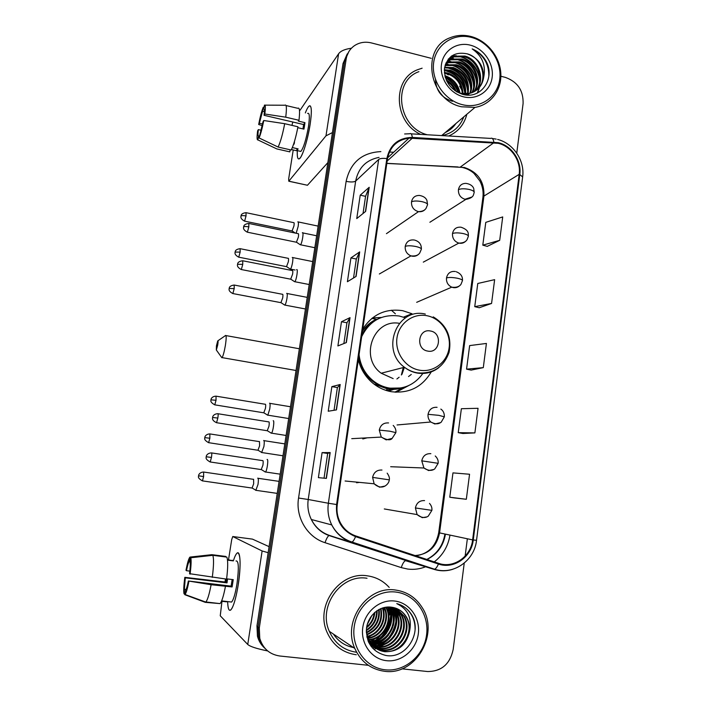 <?xml version="1.0" encoding="UTF-8"?>
<svg xmlns="http://www.w3.org/2000/svg" width="707" height="707" viewBox="0 0 707 707"><rect width="100%" height="100%" fill="white"/><g stroke="black" fill="none" stroke-linecap="round" stroke-linejoin="round"><path stroke-width="1.06" d="M403.564 317.134L411.978 313.731L402.707 310.691C385.668 308.234 372.359 314.35 362.771 329.064M358.334 359.607C360.552 368.824 365.183 376.504 372.218 382.637C377.883 387.418 384.255 390.441 391.333 391.705C408.893 393.746 422.203 387.136 431.27 371.864M381.409 317.461L372.483 317.894M391.386 310.223L395.381 313.802M401.258 467.124L404.537 467.247M407.426 424.05L411.58 423.687M393.923 389.31L388.611 391.13M388.682 268.642L392.597 266.389M362.824 438.959L367.119 437.836M356.558 482.757L359.527 482.386M396.662 226.638L397.67 225.948M427.443 297.665L429.794 296.648M395.602 392.199L403.149 387.533M449.634 129.081L451.031 127.649L449.634 129.081M347.252 53.873L343.019 63.524L256.959 625.889L257.445 636.167C258.674 640.825 261.007 644.74 264.453 647.904M348.834 51.62L344.574 61.332L258.117 626.923L258.603 637.263C259.84 641.956 262.191 645.898 265.664 649.07C262.191 645.898 259.84 641.956 258.603 637.263L258.117 626.923L344.574 61.332L348.834 51.62M375.444 642.071L379.359 639.057L375.444 642.071M381.312 637.166C386.623 631.466 389.751 624.714 390.715 616.919C389.751 624.714 386.623 631.466 381.312 637.166M390.874 610.963L390.803 609.991L390.874 610.963M448.017 130.203L453.143 125.864L448.017 130.203M422.123 68.199L417.704 69.684C391.917 79.051 393.666 122.064 420.577 134.383C393.666 122.064 391.917 79.051 417.704 69.684L422.123 68.199M367.366 575.834C339.926 571.017 314.827 605.378 327.032 632.226C332.917 645.314 342.683 652.826 356.31 654.762C342.683 652.826 332.917 645.314 327.032 632.226C314.827 605.378 339.926 571.017 367.366 575.834C375.983 577.036 383.265 580.889 389.195 587.393C383.265 580.889 375.983 577.036 367.366 575.834M498.17 143.309C511.232 146.172 521.165 160.896 519.185 174.346L472.621 539.892C470.933 556.603 453.602 568.746 438.64 563.346L355.789 535.95C348.958 533.573 343.77 529.092 340.235 522.508C337.407 516.897 336.417 510.94 337.283 504.621L387.498 158.73C389.99 146.649 397.166 139.783 409.026 138.13L498.17 143.309M498.249 142.681L412.367 137.432C398.465 137.688 389.955 144.732 386.844 158.58L336.594 504.524C335.463 520.149 341.79 530.86 355.568 536.64L438.437 564.027C453.77 569.559 471.534 557.107 473.257 539.98L519.795 174.488C521.819 160.71 511.638 145.615 498.249 142.681M451.561 127.207L449.908 128.868M389.168 607.428L389.442 610.097M389.504 611.422L389.398 615.09M380.083 636.203L376.018 639.87M374.816 640.754L372.191 642.389M371.564 642.734L370.583 643.229M369.558 643.467L370.344 643.343L369.717 643.635M454.451 497.931L466.328 499.275L469.554 474.247L452.966 472.886L449.776 497.224L454.566 497.949M462.855 433.497L474.883 432.896L478.056 408.293L461.371 408.717L458.233 432.657L462.97 433.515M487.256 246.363L499.699 240.327L502.712 216.925L485.78 222.36L482.793 245.161L487.362 246.398M479.249 307.739L491.568 303.453L494.635 279.654L477.773 283.48L474.742 306.652L479.364 307.766M471.118 370.106L483.296 367.631L486.416 343.443L469.642 345.59L466.558 369.142L471.233 370.123M448.715 136C458.145 131.82 464.181 124.582 466.832 114.287C464.181 124.582 458.145 131.82 448.715 136M401.93 668.84L427.647 671.535C441.46 671.464 449.961 664.138 453.16 649.547L464.234 563.117M465.126 556.144L467.354 538.787M516.746 153.145L523.083 103.664C523.507 90.602 517.621 81.853 505.425 77.408L500.874 76.241M431.252 58.328L371.467 42.941C365.298 41.457 359.695 42.323 354.649 45.54C349.974 48.765 347.137 53.29 346.156 59.114L259.292 627.975L259.778 638.377C262.898 648.558 269.553 654.426 279.751 655.999L368.356 665.305M326.387 478.392L318.389 477.649L322.092 452.613L330.187 452.56L326.387 478.392M356.081 276.428L347.402 281.731L350.928 257.922L359.686 251.904L356.081 276.428M365.652 211.393L356.752 218.587L360.217 195.167L369.195 187.293L365.652 211.393M336.461 409.892L328.225 411.235L331.866 386.623L340.191 384.511L336.461 409.892M346.359 342.577L337.893 345.935L341.472 321.738L350.027 317.637L346.359 342.577M341.472 321.738L346.943 322.763L350.027 317.637M331.866 386.623L337.389 387.569L340.191 384.511M360.217 195.167L365.572 196.343M363.036 213.505L365.572 196.299L369.195 187.293M350.928 257.922L356.328 259.027M353.535 277.984L356.337 258.992L359.686 251.904M322.092 452.613L327.677 453.479M324.036 478.171L327.677 453.47L330.187 452.56M483.296 367.631L466.558 369.142M491.568 303.453L474.742 306.652M499.699 240.327L482.793 245.161M474.883 432.896L458.233 432.657M466.328 499.275L449.776 497.224M343.876 343.567L346.943 322.737M334.04 410.29L337.389 387.551M305.336 112.917C307.315 107.835 308.897 105.476 310.09 105.829C311.734 107.146 311.743 113.359 310.117 124.476C307.651 138.899 304.629 149.619 301.067 156.645C298.248 161.046 296.993 159.04 297.302 150.626C297.011 157.316 297.788 159.968 299.635 158.589C302.578 156.327 307.872 139.279 310.117 124.476C312.034 110.778 311.646 104.68 308.941 106.191C307.89 107.164 306.688 109.408 305.336 112.917M351.432 48.235C344.901 49.119 340.633 50.966 338.609 53.767L300.024 110.274M332.458 132.562L325.989 135.824L288.827 181.178L307.457 185.261L327.854 162.619M307.457 185.261L288.783 181.231L288.659 178.898L293.228 149.964M294.156 144.095L294.492 141.948M262.553 123.999L259.381 123.265L262.589 111.185L264.374 111.609M264.1 109.143L263.799 109.072C264.48 108.905 264.568 110.981 264.065 115.303L303.595 124.529L302.976 128.904M307.598 113.447C309.56 112.369 309.843 116.796 308.446 126.721C306.175 139.473 303.648 147.71 300.855 151.431L299.556 151.139M286.035 105.529L297.806 108.312C299.653 107.128 300.042 111.114 298.973 120.278L298.381 121.118L304.956 122.656L304.514 125.802L303.939 129.125L297.771 127.693M291.452 149.557L296.71 150.75L298.133 148.894L292.345 147.577M297.947 126.774C295.906 137.335 293.661 145.085 291.213 150.017L278.125 147.056L259.098 137.971L263.004 121.79L263.764 120.517L284.691 123.69L297.947 126.774M259.398 136.159L258.55 135.965L257.905 139.915L276.826 148.93L289.835 151.872L290.162 149.778M289.835 151.872L288.783 151.634M298.973 120.278L285.734 117.176L264.825 114.004L264.065 115.303M265.001 105.131L284.815 105.237C286.547 104.017 286.848 107.994 285.734 117.176M284.691 123.69C282.659 134.295 280.467 142.08 278.125 147.056M276.826 148.93L275.73 148.408M263.799 109.072L264.445 105.131C265.514 104.486 265.638 107.446 264.825 114.004M263.764 120.517C262.262 128.25 260.706 134.074 259.098 137.971M257.905 139.915C256.897 140.278 256.809 137.246 257.631 130.822L258.347 129.611L261.007 130.221M258.55 135.965C257.905 135.991 257.843 133.87 258.347 129.611M291.938 125.378L292.813 122.011M259.381 123.265L258.665 124.494L262.191 125.616M258.665 124.494C260.105 117.044 261.625 111.299 263.225 107.27L262.589 111.185M264.091 107.27L263.225 107.27M304.956 122.656L303.595 124.529M297.046 148.647L296.71 150.75M462.378 104.671C480.141 109.187 497.516 97.168 499.716 79.308C502.182 61.5 489.103 41.996 471.534 37.444C454.009 32.628 436.131 44.196 433.691 62.375C430.987 80.474 444.579 100.438 462.378 104.671M461.565 106.784L474.98 107.393C490.685 104.892 501.82 90.045 500.821 73.378C499.929 56.719 487.096 40.723 471.136 36.525C463.889 34.661 456.969 35.032 450.377 37.648C420.267 47.952 428.619 100.359 461.565 106.784M442.025 135.611C452.621 133.296 459.886 127.039 463.81 116.841M461.936 90.213L459.656 86.174M448.335 74.88L445.799 73.395M444.844 75.658L445.189 75.755C453.311 78.601 458.26 84.38 460.01 93.085M444.376 72.432L447.893 73.06C457.305 76.542 462.351 83.426 463.041 93.713M444.447 73.183L447.213 73.74C456.315 77.063 461.353 83.691 462.325 93.607M444.367 69.701L450.633 70.329C461.185 74.438 466.205 82.277 465.683 93.863M444.341 70.346L449.944 71.018C460.222 74.96 465.259 82.578 465.047 93.854M444.65 67.315L453.417 67.563C465.047 72.317 469.934 81.031 468.061 93.686M444.553 67.881L452.719 68.261C464.084 72.848 469.006 81.349 467.486 93.757M452.436 101.313C441.592 97.858 435.945 90.629 435.503 79.626M445.003 65.724L446.135 64.858L456.236 64.752C467.433 67.766 475.051 82.18 470.252 93.244M445.445 65.565L455.529 65.459C466.505 68.42 474.114 82.374 469.722 93.377L461.15 93.377L456.475 91.733M446.002 63.33L448.936 61.995L459.099 61.898C471.198 65.088 478.763 81.473 472.276 92.582M445.755 63.789L448.238 62.72L458.383 62.614C470.252 65.76 477.844 81.641 471.781 92.767M446.833 62.004L451.782 59.096L462.007 59.008C475.051 62.34 482.377 80.898 474.158 91.707M451.066 59.83L461.282 59.733C474.079 63.029 481.485 81.031 473.699 91.945M445.277 64.797C447.142 60.599 450.271 57.718 454.663 56.153L464.959 56.065C479.019 59.538 485.877 80.448 475.899 90.637M445.993 62.923L453.938 56.887L464.216 56.807C478.02 60.245 485.011 80.554 475.475 90.92M446.179 79.864C450.969 82.542 454.318 86.448 456.236 91.583M446.824 81.278C450.465 83.638 453.178 86.793 454.963 90.752M445.057 76.586C452.568 79.414 457.27 84.831 459.161 92.829M467.194 53.838C454.884 51.452 447.301 56.348 444.473 68.508C444.332 81.181 450.341 89.78 462.511 94.314C480.848 99.926 495.589 78.539 486.195 61.403C482.872 55.526 478.197 51.355 472.17 48.898C482.448 56.03 486.239 65.76 483.553 78.079C483.995 66.078 478.542 58.001 467.194 53.838C482.033 57.444 488.457 80.085 477.119 89.709M483.553 78.079C482.015 86.139 477.393 91.238 469.695 93.386M468.944 94.058L463.147 94.473M470.482 45.204C457.005 41.536 443.333 50.453 441.477 64.372C439.427 78.238 449.811 93.51 463.447 96.797C477.066 100.288 490.437 91.106 492.152 77.363C494.06 63.674 483.977 48.659 470.482 45.204M418.915 71.654C391.837 81.146 397.908 127.587 427.337 134.772M472.17 48.898C483.376 54.572 488.935 63.657 488.855 76.162M451.172 56.295L455.025 56.03M457.111 56.189C468.573 57.187 479.691 69.622 479.62 81.932M479.576 84.354L479.187 87.394M479.116 87.748L477.331 93.068M448.22 59.22L452.277 58.937M454.389 59.105C465.683 60.148 476.615 72.37 476.615 84.486M446.921 61.889L449.564 61.801M451.702 61.977C462.838 63.073 473.584 75.075 473.646 87.005M445.348 64.629L446.895 64.629M449.06 64.814C460.027 65.954 470.588 77.743 470.721 89.48M446.462 67.616C458.887 70.532 466.01 78.636 467.84 91.919M444.332 70.444C456.139 73.448 463.014 81.261 464.959 93.854M445.445 77.911C451.499 81.172 455.688 86.007 458.039 92.423M451.711 55.897L456.271 55.712M459.037 56.074C470.791 59.308 477.738 67.218 479.885 79.811M480.009 82.975L479.62 86.793M479.532 87.261L477.623 92.926M448.503 58.875L453.532 58.628M456.333 59.008C467.857 62.243 474.697 70.02 476.854 82.339M447.169 61.544L450.827 61.5M453.664 61.898C464.959 65.132 471.693 72.777 473.876 84.84M445.507 64.284L448.167 64.328M451.039 64.752C462.104 67.978 468.732 75.499 470.924 87.297M444.694 67.068L445.543 67.121M448.459 67.572C459.303 70.788 465.816 78.177 468.025 89.718M445.914 70.346C456.528 73.563 462.944 80.81 465.162 92.104M445.269 77.328C451.755 80.66 456.183 85.759 458.551 92.617M216.439 345.847L216.333 350L217.738 344.91C218.207 341.764 218.198 340.429 217.721 340.915L216.439 345.847M225.4 335.489C226.443 334.941 226.434 338.246 225.383 345.414C224.26 351.839 223.156 355.904 222.051 357.609L221.353 357.017M427.726 351.087C440.001 353.827 442.821 332.838 430.466 331C418.199 328.145 415.274 349.276 427.726 351.087M359.059 354.631C360.252 365.024 364.768 373.579 372.589 380.304C377.52 384.361 383.044 386.932 389.159 388.028C403.264 389.84 414.496 384.988 422.866 373.473M405.544 317.858L399.287 316.029C382.072 313.846 369.531 320.739 361.657 336.718M358.608 357.733C360.331 366.942 364.697 374.533 371.714 380.516C376.637 384.555 382.151 387.118 388.24 388.214L400.931 387.993M396.892 378.979L399.128 377.229M408.531 376.548L411.288 374.427M401.991 374.277L404.386 367.287M386.994 390.697L392.65 389.345M401.382 374.984L403.273 367.569M379.252 318.336C371.67 321.588 365.908 326.979 361.975 334.526M399.358 323.329C373.561 318.557 359.085 357.512 381.206 373.225L393.172 378.599M394.877 392.146L403.706 387.356M362.479 331.07C366.067 325.839 370.68 321.897 376.301 319.255L371.794 318.45M408.867 385.483L396.203 392.226M296.153 233.248L298.168 226.417C298.628 223.076 298.522 221.556 297.841 221.857L297.797 221.901M292.071 230.977L293.944 225.957C294.28 223.545 294.209 222.44 293.723 222.661L246.239 212.719M289.958 268.872L290.453 269.093C291.257 268.112 291.964 265.823 292.592 262.235C293.069 258.762 292.954 257.18 292.256 257.472L292.256 257.472M286.512 266.654L288.35 261.749C288.695 259.239 288.624 258.099 288.129 258.311L240.362 248.731M284.382 304.867L284.886 305.088C285.663 304.143 286.353 301.907 286.962 298.398C287.449 294.872 287.342 293.202 286.662 293.387M280.909 302.667L282.712 297.886C283.056 295.34 282.994 294.139 282.508 294.262M281.165 302.764L284.806 305.141M267.396 415.089L267.847 415.159L269.756 408.964C270.26 405.297 270.189 403.37 269.553 403.176M263.764 412.808L265.443 408.381C265.814 405.73 265.77 404.342 265.319 404.201M261.634 452.551L263.905 446.532C264.418 442.812 264.365 440.797 263.746 440.479L263.667 440.496M257.94 450.244L259.584 445.923L259.487 441.548M255.819 490.375L258.002 484.463C258.515 480.698 258.479 478.586 257.878 478.135L257.71 478.179M252.063 488.051L253.663 483.827L253.592 479.258M299.936 244.542L300.475 244.772C302.119 243.57 304.081 231.074 302.357 232.815L302.322 232.842M296.401 242.236L298.372 237.092C298.716 234.565 298.628 233.416 298.107 233.655L249.05 223.5M294.245 281.466L294.784 281.713C296.419 280.573 298.327 268.041 296.613 269.685M290.683 279.194L292.601 274.183C292.963 271.576 292.875 270.374 292.353 270.569L242.978 260.812M271.002 433.099L271.479 433.152C273.026 432.11 274.687 420.152 273.211 420.727M267.228 430.74L268.978 426.224C269.349 423.466 269.305 421.999 268.828 421.805M265.063 471.976L265.496 471.984C267.016 470.959 268.625 459.117 267.211 459.435L267.078 459.462M261.219 469.581L262.924 465.179C263.304 462.396 263.269 460.849 262.81 460.557M233.425 560.66C235.192 555.163 236.748 552.574 238.091 552.883C240.698 555.729 240.742 566.36 238.224 584.795C236.483 595.533 234.477 603.248 232.196 607.923C229.51 612.509 227.99 610.397 227.636 601.595C227.866 608.603 228.927 611.387 230.818 609.938C233.487 606.783 235.952 598.405 238.224 584.795C241.237 566.068 240.398 549.445 236.907 553.281C235.82 554.332 234.662 556.789 233.425 560.66M268.165 552.697L262.129 550.974L232.753 536.525L231.702 539.644L228.529 559.723M267.679 650.944C256.703 648.717 250.057 646.56 247.75 644.466L220.239 615.788L222.025 600.941M225.012 582.002L225.489 578.989M252.443 539.123L269.084 546.652M189.865 571.123L186.462 570.708C187.461 565.759 188.371 562.701 189.211 561.544L190.174 561.597M212.816 555.322L190.802 557.752L190.077 562.189C190.43 564.292 190.254 568.119 189.564 573.686L226.585 579.121C227.981 567.756 228.061 560.412 226.823 557.107L212.816 555.322C213.921 558.627 213.744 565.98 212.286 577.38M226.62 578.847L233.248 579.652L232.108 586.943L211.119 584.724L188.371 580.995L231.101 586.147L232.17 579.519M227.548 578.962L227.009 582.886L185.296 577.831L184.014 593.792L184.889 594.119M184.014 593.792C183.484 590.831 183.758 585.352 184.827 577.345L226.063 582.135L226.487 579.113M236.023 560.987C238.701 560.465 239.019 568.083 236.978 583.849C235.334 593.694 233.54 599.757 231.604 602.055L230.261 601.896M226.487 601.825L221.477 601.242M225.436 586.439C223.651 595.789 221.857 601.516 220.063 603.61L205.295 602.346L184.792 594.702L185.623 590.115C186.454 588.993 187.373 585.953 188.371 580.995M211.119 584.724C209.334 594.101 207.593 599.854 205.905 601.966L205.295 602.346M190.802 557.752C191.394 560.439 191.146 565.909 190.068 574.172M188.875 581.516C187.479 588.692 186.197 593.023 185.04 594.507L184.792 594.702M184.827 577.345L185.296 577.831M227.513 560.147L233.337 560.881L227.451 559.591M225.701 556.966L225.789 556.444L211.87 554.677L189.989 557.081L189.273 561.482M186.462 570.708L185.985 570.249C187.302 563.408 188.539 559.122 189.697 557.372L189.989 557.081M186.012 589.497L184.739 589.346M226.063 582.135L227.009 582.886M232.258 560.2L232.179 560.739M231.101 586.147L232.108 586.943M385.403 669.821C404.881 671.977 424.032 655.46 426.586 634.851C429.414 614.277 415.23 594.34 396 592.077C376.804 589.514 357.062 605.572 354.225 626.596C351.105 647.585 365.89 667.974 385.403 669.821M384.635 671.297C415.672 675.839 439.781 633.914 422.167 607.56C415.875 597.574 407.055 591.75 395.708 590.071C367.64 585.202 342.1 620.843 354.799 648.425C360.862 661.752 370.813 669.379 384.635 671.297M374.312 649.371L377.556 647.692M378.979 646.825L381.135 645.323M382.089 644.581L386.128 640.816M388.196 638.386C391.934 633.587 394.462 628.196 395.779 622.222M396.309 619.235L396.68 614.153M396.671 613.066L396.565 610.76M396.512 610.229L396.397 609.098M396.362 608.851L396.309 608.409M369.77 642.566L368.718 642.389M369.549 642.248L368.586 642.106M390.759 607.11L393.87 611.369C402.363 625.235 389.018 646.825 372.509 644.077L371.051 643.838M370.68 643.768L369.584 643.494M390.37 607.074L393.233 611.069C401.717 624.908 388.39 646.454 371.917 643.706L370.822 643.547M370.441 643.476L369.346 643.22M392.261 607.313L396.424 612.589C404.978 626.561 391.537 648.319 374.913 645.553L372.015 644.987M371.652 644.881L370.601 644.537M393.331 611.113L391.908 607.278L395.779 612.28C404.316 626.225 390.9 647.948 374.312 645.182L371.767 644.713L374.242 644.201M371.405 644.616L370.335 644.289M393.702 607.578L399.013 613.826C407.63 627.904 394.099 649.848 377.352 647.064L373.04 646.057M372.686 645.924L371.67 645.509M371.343 645.358L370.38 644.881M393.339 607.507L398.359 613.517C406.958 627.569 393.454 649.468 376.734 646.684L372.775 645.791M372.421 645.668L371.396 645.27M371.06 645.129L370.088 644.669M395.107 607.958L401.647 615.09C410.325 629.274 396.698 651.394 379.827 648.593L374.127 647.038M373.791 646.887L372.81 646.401M372.492 646.225L369.814 644.457M394.762 607.861L400.984 614.772C409.645 628.93 396.044 651.006 379.199 648.213L373.853 646.799M373.508 646.649L372.518 646.18M372.2 646.012L369.902 644.59M396.494 608.444L404.324 616.371C413.065 630.662 399.34 652.968 382.346 650.148L375.284 647.948M374.957 647.771L368.815 642.592M396.15 608.32L403.653 616.044C412.375 630.317 398.677 652.57 381.709 649.76L374.984 647.727M374.666 647.559L369.204 643.37M409.415 631.996C410.06 626.791 409.167 621.966 406.755 617.529C403.273 611.617 398.244 608.188 391.669 607.233C379.933 605.289 367.94 615.435 366.491 628.435C366.199 643.087 372.695 652.11 385.978 655.495C406.012 659.233 422.291 632.968 412.066 615.47L412.04 615.426C408.443 609.337 403.352 605.404 396.777 603.61C408.116 609.142 412.322 618.607 409.415 631.996C406.145 645.288 397.97 651.863 384.9 651.73C377.503 650.634 372.015 646.578 368.427 639.561L366.306 631.634M397.511 608.886C401.329 610.742 404.28 613.561 406.357 617.344C415.15 631.722 401.355 654.161 384.255 651.333C376.875 650.237 371.396 646.189 367.817 639.19L366.827 636.698M371.944 615.355L367.56 623.539M370.777 616.937L368.232 621.683M374.896 612.28C374.233 618.758 371.467 623.919 366.58 627.745M374.259 612.854C373.455 618.643 370.945 623.318 366.721 626.888M377.167 610.565C377.282 619.429 373.667 626.11 366.323 630.617M376.628 610.928C376.531 619.235 373.102 625.58 366.35 629.964M379.164 609.372C380.278 620.216 376.044 628.063 366.456 632.924M378.678 609.637C379.535 620.012 375.435 627.595 366.385 632.385M381.011 608.515C383.247 621.073 378.519 629.875 366.827 634.913M380.56 608.709C382.505 620.852 377.892 629.424 366.721 634.435M382.761 607.887C387.401 619.235 379.88 634.426 367.313 636.707M382.337 608.029C386.57 619.217 379.323 633.755 367.18 636.273M384.449 607.454C390.75 619.35 382.063 637.122 367.905 638.359M384.034 607.543C389.902 619.314 381.524 636.441 367.746 637.961M386.075 607.172L386.446 607.817C393.896 620.269 383.874 639.87 368.577 639.879M368.161 639.888L367.702 639.897M385.668 607.225L385.836 607.525C393.18 619.818 383.521 639.19 368.4 639.508M387.666 607.021L388.877 608.983C396.813 622.08 385.244 642.61 369.328 641.293M368.93 641.276L368.197 641.214M387.268 607.048L388.267 608.692C396.079 621.621 384.908 641.929 369.134 640.949M368.727 640.94L368.073 640.896M389.221 607.004L391.36 610.168C399.782 623.928 386.535 645.341 370.159 642.61M388.832 606.995L390.732 609.867C399.04 623.459 386.225 644.66 369.947 642.292M394.771 601.038C380.021 599.112 364.918 611.475 362.771 627.569C360.402 643.644 371.696 659.251 386.649 660.7C401.576 662.397 416.317 649.76 418.297 633.905C420.506 618.077 409.565 602.744 394.771 601.038M371.855 615.647L367.26 624.537M367.021 578.273C341.207 573.766 317.708 606.164 329.303 631.324C334.835 643.476 343.947 650.458 356.637 652.269M401.037 605.148C405.606 607.384 409.159 610.76 411.695 615.258C414.028 619.429 415.159 624.131 415.089 629.371M395.991 608.259L396.256 608.771M396.441 609.134L397.352 611.246M397.802 612.545L398.987 622.045M388.938 642.062L380.189 646.79M378.793 647.179L375.081 647.798M375.01 647.806L372.28 647.877M393.949 608.002L394.86 610.15M395.31 611.467L396.424 621.153M386.773 640.374L377.909 645.279M376.504 645.677L373.261 646.26M372.633 646.322L371.104 646.401M391.651 607.225L392.412 609.072M392.862 610.406L393.896 620.286M384.643 638.713L375.673 643.794M371.511 644.731L370.883 644.811M389.619 607.021L389.999 608.011M390.45 609.363L391.404 619.456M382.549 637.051L373.464 642.327M372.023 642.743L370.486 643.087M370.194 643.14L369.39 643.273M388.072 608.329L388.938 618.652M380.499 635.399L371.29 640.878M369.841 641.311L369.399 641.417M369.063 641.496L368.382 641.647M383.742 607.613L384.078 617.14M376.522 632.111L367.693 637.811M394.373 608.382L395.832 612.306M395.867 612.448C397.078 616.84 397.104 621.418 395.964 626.181M390.564 636.998C387.533 640.728 383.707 643.45 379.076 645.173M377.441 645.694L373.464 646.454M372.907 646.507L371.237 646.587M393.41 611.396C394.639 616 394.586 620.764 393.251 625.695M388.611 634.957C385.589 638.934 381.665 641.832 376.84 643.679M375.187 644.21L371.926 644.899M371.688 644.925L371.087 644.996M389.866 607.03L390.874 609.938M390.989 610.362C392.252 615.231 392.093 620.233 390.503 625.359M386.773 632.809C383.76 637.078 379.712 640.215 374.63 642.195M372.969 642.743L370.636 643.29M343.019 63.524L346.156 59.114M256.959 625.889L259.292 627.975M519.185 174.346L483.924 196.078C484.454 181.619 477.959 172.101 464.455 167.515L386.826 163.335M449.979 535.128C448.114 546.228 442.874 555.154 434.257 561.897M425.694 566.74C419.87 569.055 413.878 569.833 407.709 569.064L401.258 567.606L325.034 542.693C307.271 537.232 295.367 517.215 298.557 498.028L346.13 181.363C350.389 162.504 361.975 152.579 380.87 151.607M411.306 561.809L412.481 561.941M426.94 559.476C437.226 554.385 443.395 545.954 445.437 534.174M411.12 133.844L490.676 138.404C492.16 137.653 493.221 138.864 493.857 142.027M336.594 504.524L328.366 503.251L378.669 159.446C380.066 158.403 382.787 158.121 386.844 158.58M355.568 536.64C354.331 539.591 353.155 541.403 352.042 542.057L351.361 542.163C342.656 539.141 336.117 533.396 331.751 524.921C328.446 518.098 327.314 510.869 328.366 503.251L308.225 499.496C307.245 506.53 308.279 513.194 311.336 519.504C315.375 527.325 321.438 532.645 329.524 535.446L406.932 560.881M404.634 133.968L409.733 133.764C410.961 132.978 411.836 134.206 412.367 137.432M438.437 564.027C437.191 566.917 435.91 568.649 434.602 569.223L351.361 542.163L328.985 535.526C327.677 536.41 326.36 538.805 325.034 542.693M452.71 569.294C446.391 571.283 440.072 571.274 433.771 569.268L405.465 560.66C403.927 561.455 402.522 563.771 401.258 567.606M473.257 539.98L476.536 540.298L522.641 176.962L519.795 174.488M390.043 152.058L393.666 152.252M378.669 159.446L355.665 181.08L308.225 499.496L298.557 498.028M379.049 157.378C366.164 159.923 358.369 167.824 355.665 181.08C353.951 182.159 350.778 182.256 346.13 181.363M415.053 555.543C428.486 554.429 436.661 546.891 439.56 532.937L483.924 196.078L482.89 197.536M472.621 539.892L438.711 532.707L482.934 197.191C483.579 191.57 482.545 186.153 479.841 180.93L474.017 173.418C470.235 170.06 465.666 167.939 460.319 167.055L493.884 142.681M412.384 138.095L387.153 161.055M457.924 166.94L386.809 163.441M438.711 532.68L438.711 532.707C435.989 546.166 428.38 553.864 415.875 555.817M346.165 342.656L349.815 317.805M355.886 276.543L359.474 252.143M365.439 211.561L368.966 187.594M336.267 409.919L339.996 384.608M326.201 478.374L329.992 452.577M325.989 135.824L338.609 53.767M450.58 128.329L452.878 126.085M445.207 132.58C449.617 130.556 453.196 127.534 455.935 123.504M456.492 91.742L455.891 90.699M419.472 370.185C433.497 372.792 447.319 362.178 449.139 347.685C451.172 333.227 440.841 318.309 426.94 315.711C413.074 312.901 398.934 323.267 396.963 337.964C394.789 352.616 405.429 367.799 419.472 370.185M425.331 314.076C397.263 306.997 380.066 349.832 404.448 367.269C408.301 370.274 412.561 372.2 417.227 373.057C425.243 374.33 432.445 372.527 438.817 367.631M373.879 383.989L387.825 389.071C393.481 389.813 398.951 389.195 404.227 387.215M429.874 222.263L465.825 199.409C474.344 197.81 473.381 194.319 474.185 192.463C474.291 191.314 472.585 190.298 469.05 189.423C464.216 188.495 460.672 188.575 458.428 189.67C458.242 194.558 460.425 197.757 464.985 199.268L471.914 197.014M474.211 192.224L473.734 188.61C473.761 188.548 472.7 184.28 465.851 183.369C461.777 183.449 459.303 185.552 458.428 189.67M244.375 221.088L244.604 221.141C239.558 218.463 241.193 216.139 240.928 216.625L241.025 216.015C241.714 215.494 243.376 215.476 246.027 215.953L246.018 212.666C240.415 213.355 241.193 216.121 241.096 215.582L240.972 216.165M292.371 231.039L244.604 221.141L246.027 215.953M423.299 262.138L458.816 243.102C465.657 243.102 466.859 239.832 467.088 239.629L468.352 236.297C468.441 235.298 466.708 234.379 463.147 233.549C458.277 232.647 454.734 232.647 452.489 233.557C452.286 238.347 454.389 241.529 458.816 243.102L459.09 243.164C461.759 243.65 464.022 242.943 465.869 241.043M468.379 236.094C468.087 234.079 469.722 230.296 461.097 227.23C456.457 226.779 453.585 228.891 452.489 233.557M238.524 257.127L238.754 257.171C233.672 254.529 235.307 252.196 235.033 252.673L235.131 252.063L240.141 252.116L240.133 248.678C234.503 249.412 235.307 252.178 235.21 251.639L235.078 252.205M286.821 266.716L238.754 257.171L240.141 252.116M456.28 271.762C460.761 273.529 462.811 276.49 462.449 280.644C462.519 279.804 460.761 278.982 457.173 278.196C452.277 277.321 448.715 277.241 446.488 277.957C446.214 282.234 447.973 285.31 451.755 287.166L453.134 287.581C455.679 288.023 457.871 287.369 459.718 285.619M455.29 271.488C450.553 271.011 447.619 273.167 446.488 277.957M232.621 293.511L232.85 293.555C227.725 290.939 229.36 288.589 229.095 289.075L229.183 288.465L234.203 288.624L234.194 285.036C228.547 285.814 229.36 288.58 229.254 288.032L229.139 288.58M281.218 302.72L232.85 293.555L234.203 288.624M397.078 424.96L430.793 421.999C436.953 425.349 439.772 423.148 441.203 422.185L444.332 416.83L438.826 415.345L428.053 414.311C427.735 417.351 428.654 419.914 430.793 421.999L434.832 423.988L440.461 422.68M437.076 407.32C432.224 407.002 429.22 409.335 428.053 414.311M216.024 400.286L216.042 396.167C211.632 396.274 210.819 399.658 211.119 399.137L210.96 399.826L216.024 400.286L214.787 404.846L264.082 412.861M214.557 404.811L214.787 404.846C208.989 401.673 211.446 399.888 210.916 400.268L210.96 399.808M390.662 466.717L423.935 467.999C429.803 471.984 433.258 469.934 434.725 468.927L438.146 463.315L421.761 460.849L423.935 467.999L428.592 470.544L433.718 469.519M430.855 453.673C425.968 453.417 422.945 455.812 421.761 460.849M209.846 438.234L209.873 433.921C205.437 434.071 204.641 437.483 204.942 436.961L204.783 437.633L209.846 438.234L208.645 442.679L258.249 450.297M208.415 442.644L208.645 442.679C202.715 439.392 205.313 437.748 204.73 438.084L204.783 437.624M429.485 503.402C431.394 505.558 432.198 507.873 431.889 510.357L415.398 507.953L417.112 514.59L422.273 517.665L426.789 516.923M424.562 500.591C419.64 500.388 416.582 502.845 415.398 507.953M203.616 476.553L203.651 472.037C199.224 472.214 198.402 475.643 198.694 475.148L198.57 475.811L203.616 476.553L202.441 480.884L252.372 488.095M202.211 480.848L202.441 480.884C196.413 477.543 199.1 475.952 198.49 476.271L198.543 475.802M247.114 232.135L247.362 232.188C242.174 229.492 243.818 227.035 243.553 227.539L243.659 226.912C244.366 226.399 246.098 226.39 248.837 226.885L248.802 223.447C243.058 224.137 243.818 227.035 243.729 226.47L243.597 227.071M386.429 233.672L418.535 211.632C424.509 211.34 425.446 208.998 426.029 208.406L427.532 204.765C427.62 203.616 425.773 202.582 422.008 201.663C417.077 200.735 413.577 200.797 411.501 201.849C411.288 206.806 413.524 210.05 418.19 211.57L418.535 211.632C421.372 212.029 423.705 211.163 425.517 209.025M427.558 204.535L426.931 200.443C426.666 199.869 425.658 196.59 419.596 195.459C415.195 195.344 412.499 197.474 411.501 201.849M296.737 242.307L247.362 232.188L248.837 226.885M241.078 269.482L241.326 269.535C236.094 266.875 237.729 264.4 237.472 264.904L237.57 264.277L242.757 264.365L242.731 260.759C236.951 261.502 237.729 264.391 237.64 263.835L237.517 264.409M379.35 273.989L410.944 255.881C417.607 256.588 419.216 253.601 419.684 253.124L421.345 249.262C421.407 248.281 419.543 247.353 415.743 246.487C410.776 245.576 407.267 245.559 405.208 246.425C404.934 250.923 406.843 254.078 410.944 255.881L411.942 256.155C414.806 256.65 417.201 255.846 419.118 253.751M414.205 240C409.38 239.479 406.384 241.617 405.208 246.425M291.019 279.256L241.326 269.535L242.757 264.365M216.307 422.662L216.563 422.706C211.128 420.126 212.807 417.616 212.533 418.102L212.621 417.483L217.836 418.058C218.286 414.947 218.286 413.498 217.827 413.719C213.293 413.842 212.454 417.307 212.763 416.794L212.586 417.51M351.75 438.667L381.294 437.076C386.835 440.134 390.45 440.585 392.12 438.428L395.858 432.631L389.919 431.217L379.279 430.077L381.294 437.076L386.208 439.878L392.164 438.393M388.576 422.936C383.601 422.627 380.507 425.013 379.279 430.077M267.573 430.793L216.563 422.706L217.836 418.058M211.455 457.456C211.914 454.221 211.914 452.701 211.446 452.904C206.895 453.072 206.055 456.572 206.364 456.05L206.197 456.757L211.455 457.456L210.218 461.98L261.563 469.634M345.096 480.999L374.127 483.791C379.438 488.581 383.556 486.955 385.288 485.877C387.692 484.251 389.027 482.245 389.292 479.859L372.607 477.384L374.127 483.791L379.571 487.203L384.979 486.045M381.974 470.049C376.964 469.81 373.835 472.249 372.607 477.384M209.961 461.945L210.218 461.98C204.164 458.772 206.691 456.855 206.144 457.252L206.197 456.749M247.75 644.466L262.129 550.974M252.514 539.132L232.753 536.525M333.395 634.064C338.335 641.408 345.025 645.898 353.456 647.524M374.851 642.168L378.492 639.482M380.269 637.855C386.322 631.749 389.76 624.369 390.582 615.735M370.521 645.579L371.237 645.27M371.962 644.934L373.482 644.165M374.056 643.847L382.337 637.21M385.103 633.764L390.556 621.948M391.369 617.803L391.528 616.416M391.678 614.074L391.378 608.25M391.298 607.702L391.218 607.163M257.445 636.167L259.778 638.377M444.942 534.068C442.935 545.716 436.891 554.173 426.816 559.44M496.181 139.093L492.364 138.51M409.989 561.835L328.985 535.526C321.058 532.618 315.172 527.272 311.336 519.504L331.751 524.921C336.32 533.423 343.089 539.132 352.042 542.057L434.602 569.223C453.417 575.454 474.53 560.616 476.527 540.316M497.622 139.438C513.362 143.344 524.886 160.622 522.667 176.706M409.026 138.13L387.648 157.776M296.975 150.547L300.855 151.431M441.645 135.594L474.98 107.393M448.238 62.72L448.936 61.995M453.938 56.887L454.663 56.153M216.333 350L221.883 357.769M296.047 370.486L222.051 357.609M433.241 316.877C446.727 325.07 451.994 336.912 449.06 352.386C443.704 367.136 433.223 373.976 417.616 372.889C412.817 372.112 408.425 370.238 404.448 367.269L381.206 373.225M371.714 380.516L372.589 380.304M299.37 348.763L225.993 335.595M217.95 340.756L225.215 335.754M385.845 390.335L387.781 389.071C393.172 389.743 398.412 389.195 403.485 387.418M318.141 226.116L298.266 221.945M292.318 231.083L295.234 233.054M295.058 270.012L290.453 269.093M312.715 261.581L292.689 257.56M286.768 266.751L290.374 269.146M305.459 308.977L284.886 305.088M416.679 302.313L451.755 287.166C458.931 288.191 460.973 284.329 461.035 284.196L462.449 280.644M307.236 297.373L287.06 293.502M234.424 285.08L282.482 294.289M440.815 409.07C443.271 410.714 444.447 413.277 444.341 416.768M288.695 418.544L267.847 415.159M264.029 412.906L267.767 415.221M290.497 406.755L269.835 403.344M216.271 396.203L265.205 404.263M435.247 455.971C437.5 458.154 438.473 460.593 438.154 463.279M282.994 455.785L262.05 452.577M258.205 450.332L261.979 452.63M284.815 443.89L263.985 440.647M210.103 433.957L259.345 441.619M277.241 493.389L256.199 490.358M252.319 488.13L256.128 490.411M384.299 508.952L417.112 514.59C422.627 519.132 426.798 517.241 428.239 516.181L431.889 510.357M279.079 481.379L258.082 478.294M203.881 472.073L253.424 479.328M316.656 235.776L302.826 232.912M314.836 247.715L300.466 244.781M296.684 242.351L300.378 244.843M414.726 240.124C419.295 241.511 421.513 244.489 421.372 249.076M309.198 284.523L294.784 281.713M290.966 279.3L294.695 281.766M393.198 425.428C395.301 427.602 396.194 429.989 395.867 432.578M286.105 435.468L271.479 433.152M267.511 430.837L271.391 433.214M218.083 413.754L268.695 421.885M387.171 473.16C389.071 475.891 389.778 478.118 389.292 479.841M280.184 474.167L265.496 471.984M261.502 469.678L265.417 472.046M211.702 452.94L262.633 460.637M189.211 561.544L190.165 561.667M221.636 600.888L231.604 602.055M205.905 601.966L220.063 603.61M185.04 594.507L205.799 602.072M367.817 639.19L368.427 639.561M385.836 607.525L386.446 607.817M388.267 608.683L388.877 608.983M390.732 609.867L391.36 610.168M393.233 611.069L393.87 611.369M395.779 612.28L396.424 612.589M398.359 613.517L399.013 613.826M400.984 614.772L401.647 615.09M403.653 616.044L404.324 616.371M329.303 631.324L354.799 648.425"/></g></svg>
